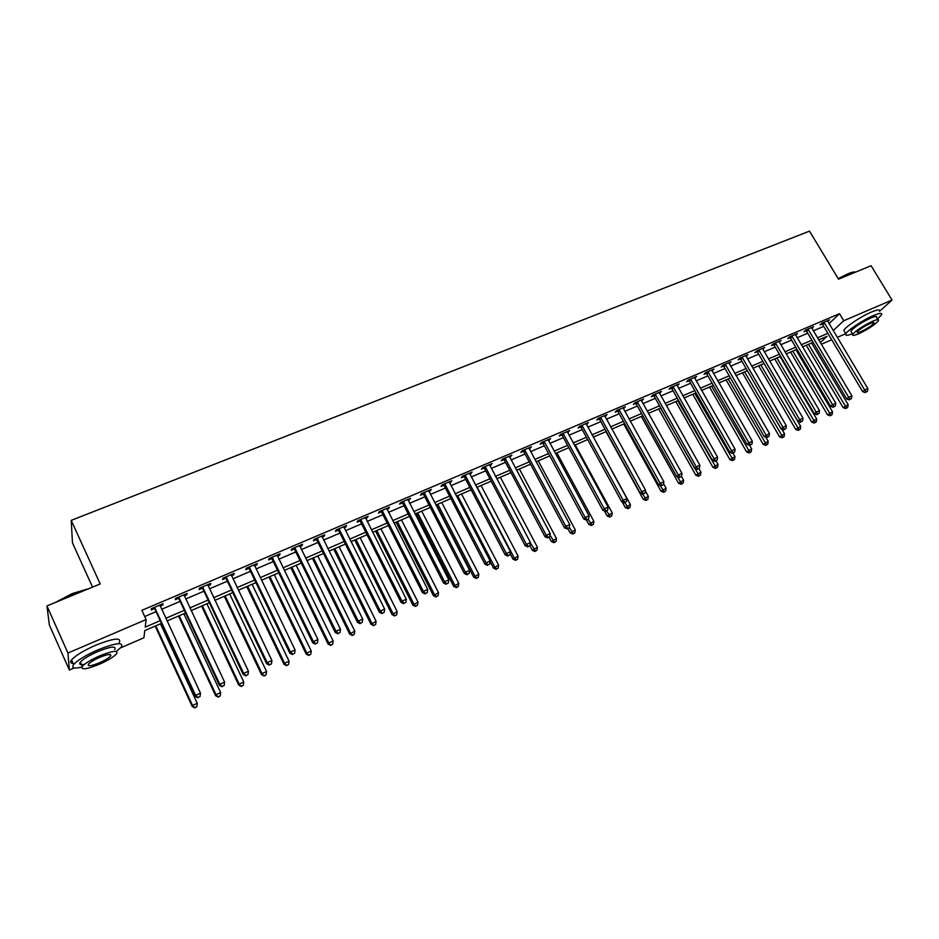<?xml version="1.0" encoding="UTF-8"?>
<svg xmlns="http://www.w3.org/2000/svg" width="939" height="939" viewBox="0 0 939 939"><rect width="100%" height="100%" fill="white"/><g stroke="black" fill="none" stroke-linecap="round" stroke-linejoin="round"><path stroke-width="1.41" d="M92.55 587.11L72.467 542.883L71.211 520.359L809.5 231.123L838.504 279.176L871.087 265.725L892.05 300.046L879.491 311.372C880.371 309.248 877.66 309.483 871.369 312.088C861.04 316.408 845.358 326.866 843.809 330.387L844.713 331.89M845.793 333.685L837.248 337.383M831.708 339.777L821.273 344.308M161.496 623.379L144.794 630.574L143.937 637.757L120.697 647.828M74.275 667.934L69.38 670.059L67.937 653.039L146.12 619.552L145.205 627.135L160.24 620.667M67.937 653.039L46.95 605.937L49.356 625.034L69.38 670.059M829.031 323.638L839.525 313.685L141.871 610.327L146.12 619.552M144.712 616.512L156.074 611.665M161.59 609.305L180.159 601.371M185.687 599L203.927 591.218M209.456 588.847L227.355 581.194M232.907 578.835L250.478 571.323M256.03 568.952L273.296 561.569M278.86 559.198L295.808 551.956M301.372 549.573L318.028 542.46M323.591 540.078L339.941 533.094M345.517 530.711L361.585 523.845M367.161 521.462L382.936 514.725M388.523 512.342L404.016 505.71M409.604 503.327L424.827 496.825M430.414 494.43L445.379 488.034M450.966 485.651L465.674 479.371M471.261 476.977L485.709 470.815M491.297 468.42L505.487 462.352M511.086 459.969L525.03 454.007M530.617 451.612L544.327 445.755M549.925 443.372L563.388 437.609M568.987 435.227L582.227 429.569M587.814 427.175L600.831 421.623M606.418 419.228L619.212 413.759M624.799 411.376L637.37 406M642.957 403.617L655.316 398.336M660.892 395.953L673.052 390.753M678.627 388.37L690.576 383.265M696.151 380.882L707.9 375.87M713.464 373.487L725.014 368.546M730.589 366.175L741.939 361.315M747.503 358.944L758.677 354.167M764.229 351.796L775.215 347.101M780.767 344.73L791.565 340.118M797.117 337.747L807.728 333.204M813.268 330.845L823.714 326.373M827.775 321.537L829.548 319.847L821.918 323.098L820.04 324.894L822.106 324.014M811.801 328.368L813.597 326.643L805.873 329.929L804.019 331.713L806.12 330.821M795.65 335.27L797.457 333.509L789.64 336.843L787.833 338.615L789.945 337.723M779.112 341.855L781.131 340.458L773.231 343.827L771.447 345.599L773.595 344.683M762.773 349.296L764.628 347.489L756.634 350.893L754.886 352.665L757.045 351.738M746.047 356.433L747.925 354.602L739.838 358.052L738.124 359.801L740.319 358.874M729.122 363.639L731.023 361.797L722.854 365.283L721.175 367.032L723.394 366.081M712.008 370.94L713.933 369.074L705.659 372.607L704.027 374.344L706.269 373.382M694.684 378.323L696.644 376.445L688.275 380.002L686.667 381.739L688.944 380.764M677.16 385.788L679.155 383.898L670.681 387.502L669.12 389.216L671.408 388.241M659.436 393.347L661.443 391.434L652.875 395.084L651.349 396.786L653.673 395.8M641.49 401L643.532 399.063L634.858 402.761L633.379 404.451L635.726 403.453M623.332 408.735L625.397 406.787L616.618 410.519L615.186 412.209L617.557 411.188M604.951 416.564L607.052 414.592L598.166 418.383L596.77 420.05L599.176 419.029M586.347 424.498L588.483 422.503L579.492 426.341L578.131 427.996L580.572 426.963M567.508 432.527L569.68 430.508L560.571 434.393L559.268 436.036L561.733 434.98M548.446 440.649L550.653 438.619L541.439 442.539L540.171 444.182L542.672 443.114M529.15 448.877L531.38 446.823L522.049 450.79L520.84 452.422L523.363 451.342M509.607 457.199L511.884 455.133L502.424 459.148L501.262 460.756L503.82 459.664M489.829 465.638L492.13 463.537L482.564 467.61L481.449 469.207L484.043 468.103M469.793 474.172L472.129 472.059L462.434 476.179L461.378 477.763L463.995 476.648M449.499 482.822L451.87 480.686L442.058 484.864L441.048 486.425L443.713 485.287M444.124 485.111L445.239 484.641M428.947 491.578L431.365 489.419L421.423 493.656L420.461 495.193L423.16 494.055M423.559 493.879L424.639 493.421M408.136 500.452L410.578 498.269L400.519 502.553L399.615 504.09L402.338 502.917M402.737 502.752L403.782 502.306M387.044 509.443L389.532 507.236L379.333 511.579L378.499 513.081L381.257 511.908M381.645 511.743L382.643 511.321M365.694 518.551L368.217 516.309L357.876 520.711L357.102 522.201L359.895 521.016M360.271 520.852L361.233 520.441M344.05 527.765L345.869 526.99L346.62 525.511L336.15 529.972L335.423 531.439L338.263 530.23M338.615 530.077L339.542 529.69M322.124 537.12L324.037 536.298L324.73 534.831L314.119 539.35L313.462 540.805L316.337 539.585M299.905 546.58L301.924 545.723L302.558 544.268L291.806 548.857L291.207 550.289L294.118 549.045M277.392 556.181L279.517 555.278L280.08 553.846L269.188 558.482L268.66 559.902L271.606 558.646M254.575 565.912L256.805 564.949L257.298 563.541L246.264 568.248L245.807 569.644L248.788 568.365M231.44 575.76L233.799 574.762L234.222 573.377L223.024 578.142L222.637 579.516L225.665 578.224M208 585.76L210.465 584.704L210.817 583.342L199.467 588.166L199.15 589.528L202.225 588.213M184.232 595.889L186.814 594.786L187.096 593.448L175.593 598.343L175.347 599.669L178.469 598.343M160.135 606.16L162.846 604.998L163.046 603.683L151.379 608.648L151.214 609.963L154.372 608.613M46.95 605.937L100.203 583.952L71.211 520.359M839.525 313.685L843.762 320.727L892.05 300.046M833.186 330.598L843.762 320.727M165.757 618.296L184.337 610.303M189.866 607.92L208.106 600.068M213.634 597.685L231.546 589.985M237.086 587.591L254.669 580.02M260.22 577.638L277.486 570.208M283.05 567.813L299.999 560.513M305.562 558.118L322.218 550.958M327.793 548.564L344.144 541.521M349.719 539.115L365.787 532.202M371.363 529.807L387.138 523.011M392.725 520.617L408.219 513.938M413.806 511.532L429.041 504.982M434.628 502.576L449.581 496.144M455.169 493.738L469.876 487.411M475.463 485.005L489.912 478.784M495.499 476.378L509.689 470.275M515.288 467.868L529.232 461.859M534.819 459.453L548.529 453.56M554.116 451.154L567.59 445.356M573.177 442.95L586.429 437.245M592.016 434.839L605.021 429.24M610.608 426.834L623.402 421.329M628.989 418.923L641.56 413.512M647.147 411.118L659.507 405.801M665.082 403.394L677.242 398.159M682.817 395.765L694.754 390.624M700.33 388.23L712.079 383.171M717.642 380.776L729.192 375.8M734.756 373.405L746.118 368.522M751.681 366.128L762.844 361.327M768.395 358.933L779.37 354.203M784.922 351.82L795.72 347.172M801.272 344.777L811.883 340.211M817.423 337.829L827.869 333.333M820.287 342.641L827.059 336.315L818.679 339.93M813.139 342.324L802.516 346.902M796.976 349.296L786.178 353.944M780.626 356.339L769.651 361.081M764.1 363.475L752.925 368.288M747.374 370.682L736.012 375.588M730.448 377.983L718.898 382.959M713.335 385.366L701.586 390.436M696.022 392.831L684.073 397.983M678.498 400.39L666.35 405.636M660.763 408.042L648.403 413.371M642.828 415.777L630.245 421.2M624.67 423.606L611.876 429.123M606.289 431.541L593.272 437.151M587.685 439.558L574.445 445.274M568.858 447.68L555.383 453.49M549.796 455.896L536.087 461.812M530.5 464.218L516.544 470.239M510.957 472.646L496.766 478.773M491.179 481.179L476.73 487.411M471.143 489.829L456.436 496.168M450.849 498.574L435.884 505.029M430.297 507.436L415.073 514.009M409.486 516.415L393.981 523.105M388.406 525.511L372.619 532.319M367.043 534.725L350.975 541.65M345.411 544.057L329.049 551.111M323.486 553.505L306.83 560.689M301.266 563.095L284.306 570.407M278.754 572.802L261.488 580.255M255.936 582.649L238.342 590.232M232.802 592.626L214.89 600.35M209.362 602.732L191.122 610.596M185.593 612.979L167.013 620.996M762.503 348.662L762.855 349.261M745.742 355.599L746.188 356.362M767.644 437.011L768.994 436.389L767.644 437.011L766.036 435.05L725.659 365.001L723.981 366.75L764.229 436.623L769.44 433.501L729.333 363.557M711.797 369.989L712.278 370.823M694.543 377.337L695.024 378.171M677.089 384.767L677.571 385.612M659.424 392.291L659.906 393.148M641.548 399.908L642.03 400.765M623.461 407.608L623.942 408.477M605.15 415.402L605.632 416.27M586.629 423.301L587.11 424.17M567.872 431.283L568.353 432.163M548.881 439.37L549.362 440.262M529.666 447.551L530.148 448.455M510.206 455.838L510.687 456.741M490.51 464.23L490.991 465.145M470.556 472.728L471.038 473.643M450.356 481.331L450.837 482.259M429.898 490.041L430.379 490.968M409.169 498.867L409.65 499.806M388.183 507.811L388.664 508.75M366.926 516.861L367.407 517.812M345.388 526.028L345.869 526.99M323.556 535.324L324.037 536.298M301.442 544.749L301.924 545.723M279.036 554.292L279.517 555.278M256.335 563.963L256.805 564.949M233.318 573.764L233.799 574.762M209.984 583.694L210.465 584.704M186.333 593.765L186.814 594.786M162.365 603.977L162.846 604.998M824.571 322.852L822.681 324.648L862.671 391.68L864.678 390.037L823.984 322.206M866.145 391.962L867.413 391.387L866.145 391.962L864.678 390.037L867.847 388.593L827.482 320.727M822.681 324.648L821.508 323.486M862.671 391.68L865.335 392.619M867.413 391.387L867.847 388.593M806.249 345.294L843.14 407.643L848.163 404.65L811.601 342.981M808.479 344.331L846.497 407.949L845.734 408.571L847.741 407.373L846.497 407.949M848.163 404.65L847.741 407.373M845.734 408.571L843.14 407.643M808.549 329.671L806.695 331.467L846.732 398.958L848.703 397.326L807.963 329.037M850.194 399.263L851.473 398.676L850.194 399.263L848.703 397.326L851.919 395.859L811.507 327.523M806.695 331.467L805.498 330.282M846.732 398.958L849.408 399.908M851.473 398.676L851.919 395.859M792.352 336.585L790.532 338.357L830.604 406.317L832.553 404.697L791.765 335.939M834.067 406.634L835.358 406.047L834.067 406.634L832.553 404.697L835.804 403.218L795.345 334.413M790.532 338.357L789.312 337.16M830.604 406.317L833.28 407.28M835.358 406.047L835.804 403.218M775.966 343.557L774.17 345.341L814.301 413.77L816.214 412.151L775.379 342.911M817.74 414.099L819.054 413.5L817.74 414.099L816.214 412.151L819.501 410.66L778.994 341.373M774.17 345.341L772.938 344.12M814.301 413.77L816.977 414.745M819.054 413.5L819.501 410.66M790.568 352.055L827.505 414.827L832.529 411.822L795.932 349.742M792.774 351.104L830.851 415.144L830.099 415.766L832.107 414.569L830.851 415.144M832.529 411.822L832.107 414.569M830.099 415.766L827.505 414.827M774.722 358.886L811.695 422.081L816.719 419.076L780.086 356.574M776.893 357.959L815.029 422.421L814.289 423.031L816.296 421.834L815.029 422.421M816.719 419.076L816.296 421.834M814.289 423.031L811.695 422.081M758.689 365.799L795.697 429.416L800.732 426.412L764.053 363.487M760.825 364.884L799.019 429.769L798.291 430.379L800.31 429.182L799.019 429.769M800.732 426.412L800.31 429.182M798.291 430.379L795.697 429.416M759.393 350.623L757.632 352.395L797.798 421.294L799.688 419.698L758.806 349.977M801.237 421.646L802.563 421.036L801.237 421.646L799.688 419.698L803.009 418.184L762.456 348.416M757.632 352.395L756.376 351.151M797.798 421.294L800.486 422.28M802.563 421.036L803.009 418.184M742.479 372.795L779.534 436.846L784.57 433.83L781.894 429.205M744.592 371.879L782.844 437.21L782.128 437.82L784.147 436.612L782.844 437.21M784.57 433.83L784.147 436.612M782.128 437.82L779.534 436.846M838.187 278.648L847.823 273.824C851.743 272.228 854.326 271.653 855.57 272.087M855.664 272.087L848.293 274.012L838.386 278.977M877.46 319.025L881.557 314.811C882.46 312.687 879.761 312.933 873.47 315.551C863.141 319.882 847.436 330.317 845.875 333.815C844.983 335.798 847.154 335.775 852.389 333.768M851.485 332.265L850.84 331.197C854.314 327.112 860.934 322.734 870.699 318.051C875.242 316.161 877.19 315.985 876.545 317.511L877.824 319.636M858.645 333.779C868.352 329.108 874.948 324.741 878.446 320.668C879.104 319.143 877.167 319.33 872.624 321.232C862.847 325.915 856.227 330.293 852.741 334.354C852.084 335.904 854.044 335.716 858.645 333.779M870.101 323.486C863.81 326.514 859.549 329.331 857.295 331.948C856.873 332.946 858.14 332.817 861.098 331.573C867.354 328.568 871.615 325.751 873.869 323.122C874.291 322.136 873.035 322.265 870.101 323.486M55.237 602.521L72.162 593.612L89.158 588.518M87.609 589.152L72.397 594L57.232 601.688M116.366 651.431L121.342 647.065C123.76 641.807 115.849 642.769 97.609 649.964C85.59 655.316 77.597 660.187 73.618 664.566C71.211 668.04 73.935 668.897 81.799 667.124M119.276 642.522C121.671 637.217 113.736 638.133 95.508 645.293C83.489 650.633 75.507 655.504 71.54 659.906C69.897 662.065 70.425 663.239 73.113 663.427M84.451 664.366C80.144 665.07 78.782 664.331 80.367 662.136C83.231 658.99 88.982 655.492 97.621 651.643C110.743 646.443 116.448 645.739 114.734 649.542M99.522 664.19C108.102 660.34 113.807 656.854 116.636 653.744C118.373 649.976 112.68 650.704 99.546 655.927C90.907 659.788 85.156 663.286 82.28 666.408C80.625 670.211 86.376 669.472 99.522 664.19M99.546 657.417C93.982 659.906 90.273 662.159 88.43 664.178C87.362 666.62 91.06 666.15 99.534 662.746C105.062 660.258 108.748 658.016 110.579 656.009C111.682 653.579 108.008 654.049 99.546 657.417M742.62 357.771L740.906 359.531L781.107 428.923L782.962 427.327L742.033 357.113M784.534 429.287L785.884 428.665L784.534 429.287L782.962 427.327L786.319 425.801L745.73 355.541M740.906 359.531L739.627 358.264M781.107 428.923L783.795 429.921M785.884 428.665L786.319 425.801M725.659 365.001L725.072 364.332M723.981 366.75L722.678 365.459M764.229 436.623L766.917 437.644M768.994 436.389L769.44 433.501M708.499 372.314L706.856 374.051L747.139 444.429L748.923 442.868L707.912 371.644M750.543 444.828L751.916 444.194L750.543 444.828L748.923 442.868L752.362 441.295L711.703 370.036M706.856 374.051L705.529 372.736M747.139 444.429L749.827 445.45M751.916 444.194L752.362 441.295M691.139 379.708L689.531 381.434L729.849 452.316L731.598 450.767L690.552 379.039M733.242 452.739L734.638 452.105L733.242 452.739L731.598 450.767L735.073 449.182L694.379 377.408M689.531 381.434L688.193 380.095M729.849 452.316L732.549 453.361M734.638 452.105L735.073 449.182M673.58 387.197L672.007 388.91L712.361 460.31L714.063 458.772L672.981 386.516M715.741 460.744L717.15 460.098L715.741 460.744L714.063 458.772L717.584 457.164L676.855 384.873M672.007 388.91L670.634 387.549M712.361 460.31L715.049 461.354M717.15 460.098L717.584 457.164M726.093 379.861L763.172 444.358L768.219 441.33L765.86 437.245M728.171 378.969L766.482 444.734L765.778 445.332L767.797 444.135L766.482 444.734M768.219 441.33L767.797 444.135M765.778 445.332L763.172 444.358M709.52 387.009L746.634 451.952L751.681 448.924L749.651 445.379M711.562 386.129L749.921 452.352L749.24 452.938L751.259 451.729L749.921 452.352M751.681 448.924L751.259 451.729M749.24 452.938L746.634 451.952M692.759 394.239L729.908 459.629L734.955 456.6L732.995 453.15M694.766 393.371L733.183 460.04L732.502 460.638L734.533 459.429L733.183 460.04M734.955 456.6L734.533 459.429M732.502 460.638L729.908 459.629M675.798 401.552L712.983 467.399L718.03 464.359L716.07 460.896M677.77 400.707L716.246 467.833L715.588 468.42L717.607 467.199L716.246 467.833M718.03 464.359L717.607 467.199M715.588 468.42L712.983 467.399M658.65 408.946L695.858 475.263L700.917 472.211L698.921 468.667M660.587 408.113L699.109 475.709L698.463 476.284L700.494 475.075L699.109 475.709M700.917 472.211L700.494 475.075M698.463 476.284L695.858 475.263M655.809 394.767L654.272 396.481L694.66 468.397L696.315 466.859L655.199 394.087M698.017 468.843L699.438 468.185L698.017 468.843L696.315 466.859L699.884 465.239L659.131 392.42M654.272 396.481L652.875 395.084M694.66 468.397L697.348 469.453M699.438 468.185L699.884 465.239M641.302 416.435L678.533 483.209L683.592 480.158L681.503 476.413M677.348 476.812L681.773 483.679L681.139 484.254L683.169 483.033L681.773 483.679M683.592 480.158L683.169 483.033M681.139 484.254L678.533 483.209M637.816 402.432L636.325 404.134L676.737 476.578L678.357 475.064L637.217 401.751M680.082 477.047L681.526 476.378L680.082 477.047L678.357 475.064L681.972 473.409L641.184 400.061M636.325 404.134L634.917 402.725M676.737 476.578L679.437 477.646M681.526 476.378L681.972 473.409M623.754 424.005L661.009 491.25L666.08 488.198L663.544 483.655M660.129 485.463L664.237 491.743L663.627 492.306L665.645 491.085L664.237 491.743M666.08 488.198L665.645 491.085M663.627 492.306L661.009 491.25M619.611 410.19L618.167 411.881L658.603 484.853L660.187 483.35L619.012 409.51M661.936 485.346L663.392 484.677L661.936 485.346L660.187 483.35L663.838 481.684L623.026 407.796M618.167 411.881L616.747 410.472M658.603 484.853L661.302 485.944M663.392 484.677L663.838 481.684M605.995 431.658L643.285 499.395L648.344 496.332L645.363 490.921M642.722 494.243L646.49 499.9L645.891 500.464L647.922 499.243L646.49 499.9M648.344 496.332L647.922 499.243M645.891 500.464L643.285 499.395M601.195 418.043L599.786 419.721L640.245 493.233L641.783 491.754L600.584 417.35M643.567 493.738L645.046 493.069L643.567 493.738L641.783 491.754L645.48 490.064L604.646 415.625M599.786 419.721L598.354 418.301M640.245 493.233L642.945 494.337M645.046 493.069L645.48 490.064M622.228 501.954L625.339 507.635L630.409 504.572L593.436 437.081M624.822 502.623L628.531 508.152L627.945 508.715L629.975 507.494L628.531 508.152M630.409 504.572L629.975 507.494M627.945 508.715L625.339 507.635M582.544 425.989L581.182 427.656L621.665 501.719L623.156 500.252L581.934 425.297M624.963 502.248L626.466 501.567L624.963 502.248L623.156 500.252L626.9 498.539L586.053 423.536M581.182 427.656L579.75 426.224M621.665 501.719L624.365 502.834M626.466 501.567L626.9 498.539M604.47 510.98L607.181 515.969L612.251 512.905L575.255 444.922M606.617 510.945L610.362 516.509L609.798 517.06L611.817 515.84L610.362 516.509M612.251 512.905L611.817 515.84M609.798 517.06L607.181 515.969M563.658 434.041L562.344 435.684L602.85 510.311L604.305 508.856L563.048 433.337M606.136 510.851L607.65 510.159L606.136 510.851L604.305 508.856L608.096 507.119L567.215 431.564M562.344 435.684L560.912 434.252M602.85 510.311L605.549 511.438M607.65 510.159L608.096 507.119M583.812 519.009L585.208 517.565L544.55 442.187L543.282 443.818L583.812 519.009L586.511 520.147L588.6 518.868L586.511 520.147L588.8 524.408L593.871 521.333L556.874 452.844M588.166 519.314L591.969 524.96L591.417 525.511L593.448 524.279L591.969 524.96M593.871 521.333L593.448 524.279M591.417 525.511L588.8 524.408M544.55 442.187L543.939 441.471M587.075 519.572L585.208 517.565L589.046 515.816L548.153 439.675M543.282 443.818L541.838 442.375M588.6 518.868L589.046 515.816M525.206 450.427L523.985 452.046L564.515 527.812L565.877 526.392L524.584 449.711M567.766 528.399L569.316 527.695L567.766 528.399L565.877 526.392L569.762 524.619L528.857 447.891M523.985 452.046L522.53 450.591M564.515 527.812L567.226 528.962M569.316 527.695L569.762 524.619M505.616 458.772L504.443 460.38L544.996 536.721L546.298 535.324L504.994 458.056M548.223 537.343L549.796 536.615L548.223 537.343L546.298 535.324L550.231 533.528L509.325 456.213M504.443 460.38L502.987 458.913M544.996 536.721L547.695 537.894M549.796 536.615L550.231 533.528M485.78 467.235L484.653 468.819L525.218 545.759L526.474 544.374L485.158 466.507M528.422 546.392L530.019 545.665L528.422 546.392L526.474 544.374L530.453 542.554L489.536 464.641M484.653 468.819L483.198 467.34M525.218 545.759L527.918 546.944M530.019 545.665L530.453 542.554M465.697 475.791L464.617 477.364L505.182 554.902L506.391 553.529L465.075 475.064M508.375 555.559L509.983 554.82L508.375 555.559L506.391 553.529L510.429 551.686L469.5 473.174M464.617 477.364L463.15 475.885M505.182 554.902L507.893 556.099M509.983 554.82L510.429 551.686M445.356 484.465L444.335 486.026L484.9 564.163L486.05 562.813L444.722 483.726M488.069 564.844L489.7 564.093L488.069 564.844L486.05 562.813L490.135 560.947L449.218 481.813M444.335 486.026L442.856 484.524M484.9 564.163L487.599 565.384M489.7 564.093L490.135 560.947M424.745 493.245L423.782 494.783L464.347 573.541L465.451 572.215L424.123 492.506M467.493 574.245L469.148 573.494L467.493 574.245L465.451 572.215L469.594 570.325L428.665 490.569M423.782 494.783L422.304 493.28M464.347 573.541L467.047 574.774M469.148 573.494L469.594 570.325M403.887 502.13L402.972 503.668L443.537 583.049L444.57 581.734L403.254 501.391M446.659 583.776L448.337 583.013L446.659 583.776L444.57 581.734L448.772 579.821L407.855 499.431M402.972 503.668L401.481 502.142M443.537 583.049L446.236 584.304M448.337 583.013L448.772 579.821M382.748 511.145L381.891 512.659L422.444 592.673L423.43 591.394L382.103 510.393M425.543 593.436L427.245 592.65L425.543 593.436L423.43 591.394L427.679 589.446L386.774 508.41M381.891 512.659L380.389 511.121M422.444 592.673L425.144 593.941M427.245 592.65L427.679 589.446M361.327 520.265L360.541 521.767L401.07 602.439L401.998 601.171L360.693 519.513M404.146 603.214L405.871 602.427L404.146 603.214L401.998 601.171L406.305 599.199L365.424 517.495M360.541 521.767L359.027 520.218M401.07 602.439L403.77 603.718M405.871 602.427L406.305 599.199M339.636 529.514L338.897 530.993L379.426 612.322L380.283 611.078L338.991 528.751M338.897 530.993L339.202 528.95L338.463 530.418L337.383 529.443M382.466 613.12L384.215 612.322L382.466 613.12L380.283 611.078L384.65 609.082L343.78 526.72M379.426 612.322L382.126 613.625M384.215 612.322L384.65 609.082M317.652 538.88L316.983 540.348L357.477 622.334L358.287 621.113L317.006 538.117M360.506 623.167L362.278 622.357L360.506 623.167L358.287 621.113L362.712 619.094L321.854 536.052M316.983 540.348L315.457 538.775M357.477 622.334L360.177 623.66M362.278 622.357L362.712 619.094M295.374 548.376L294.764 549.82L335.246 632.487L335.986 631.29L294.729 547.613M338.24 633.344L340.035 632.534L338.24 633.344L335.986 631.29L340.47 629.247L299.647 545.512M294.764 549.82L293.238 548.247M335.246 632.487L337.946 633.825M340.035 632.534L340.47 629.247M272.791 558.001L272.251 559.421L312.71 642.781L313.38 641.607L272.146 557.226M315.668 643.673L317.488 642.839L315.668 643.673L313.38 641.607L317.922 639.529L277.134 555.102M272.251 559.421L270.714 557.836M312.71 642.781L315.398 644.131M317.488 642.839L317.922 639.529M249.915 567.755L249.445 569.151L289.858 653.215L290.468 652.065L249.258 566.968M292.804 654.131L294.635 653.286L292.804 654.131L290.468 652.065L295.069 649.964L254.316 564.82M249.445 569.151L247.896 567.555M289.858 653.215L292.557 654.589M294.635 653.286L295.069 649.964M226.722 577.638L226.322 579.011L266.699 663.791L267.239 662.664L226.064 576.851M269.61 664.73L271.477 663.873L269.61 664.73L267.239 662.664L271.911 660.528L231.194 574.668M226.322 579.011L224.761 577.403M266.699 663.791L269.387 665.176M271.477 663.873L271.911 660.528M203.211 587.65L202.883 589.011L243.224 674.507L243.682 673.404L202.554 586.863M246.1 675.481L247.99 674.613L246.1 675.481L243.682 673.404L248.424 671.244L207.754 584.645M202.883 589.011L201.322 587.391M243.224 674.507L245.912 675.916M247.99 674.613L248.424 671.244M179.384 597.814L179.126 599.141L219.421 685.376L219.808 684.308L178.715 597.004M222.261 686.386L224.175 685.505L222.261 686.386L219.808 684.308L224.609 682.113L183.985 594.763M179.126 599.141L177.553 597.509M219.421 685.376L222.097 686.808M224.175 685.505L224.609 682.113M567.907 528.657L570.208 532.941L575.278 529.866L538.258 460.873M569.351 527.507L573.353 533.516L572.825 534.056L574.856 532.836L573.353 533.516M575.278 529.866L574.856 532.836M572.825 534.056L570.208 532.941M549.08 537.261L551.381 541.58L556.451 538.505L519.42 468.995M549.996 535.218L554.515 542.179L553.998 542.719L556.029 541.486L554.515 542.179M556.451 538.505L556.029 541.486M553.998 542.719L551.381 541.58M529.913 545.77L532.331 550.336L537.401 547.237L500.358 477.223M530.394 543.012L535.441 550.947L534.948 551.475L536.979 550.242L535.441 550.947M537.401 547.237L536.979 550.242M534.948 551.475L532.331 550.336M510.147 553.67L513.034 559.186L518.105 556.099L481.061 485.545M477.176 487.224L514.22 557.883L516.133 559.832L515.652 560.348L517.682 559.116L516.133 559.832M518.105 556.099L517.682 559.116M515.652 560.348L513.034 559.186M490.064 561.522L493.503 568.154L498.586 565.055L461.53 493.973M457.586 495.663L494.642 566.863L496.578 568.811L496.121 569.327L498.151 568.095L496.578 568.811M498.586 565.055L498.151 568.095M496.121 569.327L493.503 568.154M436.353 504.83L473.737 577.227L478.808 574.128L441.753 502.506M437.762 504.22L474.817 575.959L476.789 577.919L476.355 578.424L478.385 577.18L476.789 577.919M478.808 574.128L478.385 577.18M476.355 578.424L473.737 577.227M416.341 513.457L453.713 586.417L458.784 583.319L421.728 511.133M417.691 512.87L454.746 585.161L456.741 587.133L456.331 587.626L458.361 586.394L456.741 587.133M458.784 583.319L458.361 586.394M456.331 587.626L453.713 586.417M396.07 522.201L433.442 595.725L438.501 592.615L401.458 519.877M397.373 521.638L434.417 594.493L436.447 596.465L436.048 596.958L438.079 595.713L436.447 596.465M438.501 592.615L438.079 595.713M436.048 596.958L433.442 595.725M375.541 531.051L412.902 605.15L417.972 602.04L380.929 528.727M376.797 530.512L413.829 603.941L415.519 606.394L417.55 605.15L415.895 605.913M417.972 602.04L417.55 605.15M415.519 606.394L412.902 605.15M354.754 540.019L392.115 614.705L397.174 611.582L360.142 537.695M355.951 539.502L392.983 613.507L394.72 615.961L396.751 614.716L395.073 615.479M397.174 611.582L396.751 614.716M394.72 615.961L392.115 614.705M333.709 549.104L371.046 624.376L376.105 621.254L339.096 546.78M334.847 548.611L371.856 623.203L373.663 625.644L375.682 624.4L373.992 625.174M376.105 621.254L375.682 624.4M373.663 625.644L371.046 624.376M312.394 558.294L349.707 634.165L354.766 631.043L317.769 555.97M313.473 557.825L350.47 633.015L352.325 635.457L354.343 634.201L352.63 634.999M354.766 631.043L354.343 634.201M352.325 635.457L349.707 634.165M290.797 567.602L328.098 644.084L328.791 642.957L333.145 640.961L296.172 565.29M291.818 567.168L328.791 642.957L330.704 645.398L332.723 644.142L330.986 644.94M333.145 640.961L332.723 644.142M330.704 645.398L328.098 644.084M268.93 577.039L306.196 654.143L306.83 653.039L311.243 651.009L274.294 574.727M269.88 576.628L306.83 653.039L308.802 655.469L310.821 654.213L309.06 655.023M311.243 651.009L310.821 654.213M308.802 655.469L306.196 654.143M246.769 586.593L284.001 664.331L284.576 663.251L289.048 661.197L252.122 584.281M247.661 586.218L284.576 663.251L286.606 665.669L288.625 664.413L286.841 665.235M289.048 661.197L288.625 664.413M286.606 665.669L284.001 664.331M224.315 596.277L261.523 674.648L262.028 673.592L266.559 671.514L229.668 593.976M225.137 595.925L262.028 673.592L264.117 676.01L266.136 674.754L264.329 675.587M266.559 671.514L266.136 674.754M264.117 676.01L261.523 674.648M201.568 606.089L238.741 685.106L239.175 684.085L243.764 681.972L206.909 603.789M202.331 605.761L239.175 684.085L241.335 686.491L243.354 685.235L241.511 686.08M243.764 681.972L243.354 685.235M241.335 686.491L238.741 685.106M178.516 616.031L215.641 695.717L216.005 694.707L220.665 692.571L183.856 613.73M179.208 615.738L216.005 694.707L218.235 697.114L220.254 695.858L218.388 696.715M220.665 692.571L220.254 695.858M218.235 697.114L215.641 695.717M155.217 608.108L155.029 609.423L195.277 696.398L195.594 695.353L154.548 607.298M198.082 697.431L200.03 696.55L198.082 697.431L195.594 695.353L200.465 693.135L159.888 605.033M155.029 609.423L153.456 607.768M195.277 696.398L197.953 697.853M200.03 696.55L200.465 693.135M155.158 626.113L192.237 706.457L192.53 705.482L197.249 703.311L160.487 623.813M155.78 625.844L192.53 705.482L194.831 707.877L196.838 706.621L194.948 707.49M197.249 703.311L196.838 706.621M194.831 707.877L192.237 706.457M824.16 322.359L822.282 324.166M808.139 329.19L806.284 330.974M791.941 336.092L790.122 337.876M775.555 343.064L773.771 344.836M758.982 350.13L757.221 351.89M742.209 357.266L740.495 359.027M725.248 364.496L723.57 366.245M708.088 371.797L706.445 373.546M690.728 379.192L689.12 380.929M673.157 386.68L671.596 388.394M655.387 394.251L653.849 395.965M637.393 401.915L635.903 403.606M619.188 409.662L617.745 411.352M600.76 417.515L599.364 419.193M582.11 425.461L580.76 427.128M563.236 433.501L561.921 435.156M544.127 441.647L542.859 443.278M524.772 449.887L523.551 451.506M505.182 458.232L504.008 459.84M485.346 466.683L484.231 468.268M465.263 475.228L464.195 476.812M444.922 483.902L443.901 485.463M424.311 492.67L423.348 494.219M403.441 501.567L402.538 503.093M382.302 510.57L381.457 512.084M360.881 519.69L360.095 521.192M317.206 538.293L316.537 539.761M294.928 547.789L294.318 549.233M272.345 557.402L271.805 558.822M249.469 567.156L248.999 568.553M226.276 577.027L225.865 578.412M202.765 587.039L202.425 588.401M178.926 597.192L178.668 598.53M154.759 607.486L154.583 608.801M873.458 322.464L873.869 323.122M850.84 331.197L852.741 334.354M845.875 333.815L843.809 330.387M109.863 654.448L110.579 656.009M80.367 662.136L82.28 666.408M73.618 664.566L71.54 659.906M445.344 484.442L444.323 486.003M424.674 493.104L423.712 494.653M403.723 501.884L402.819 503.41M382.502 510.781L381.657 512.295M360.999 519.795L360.2 521.298"/></g></svg>
